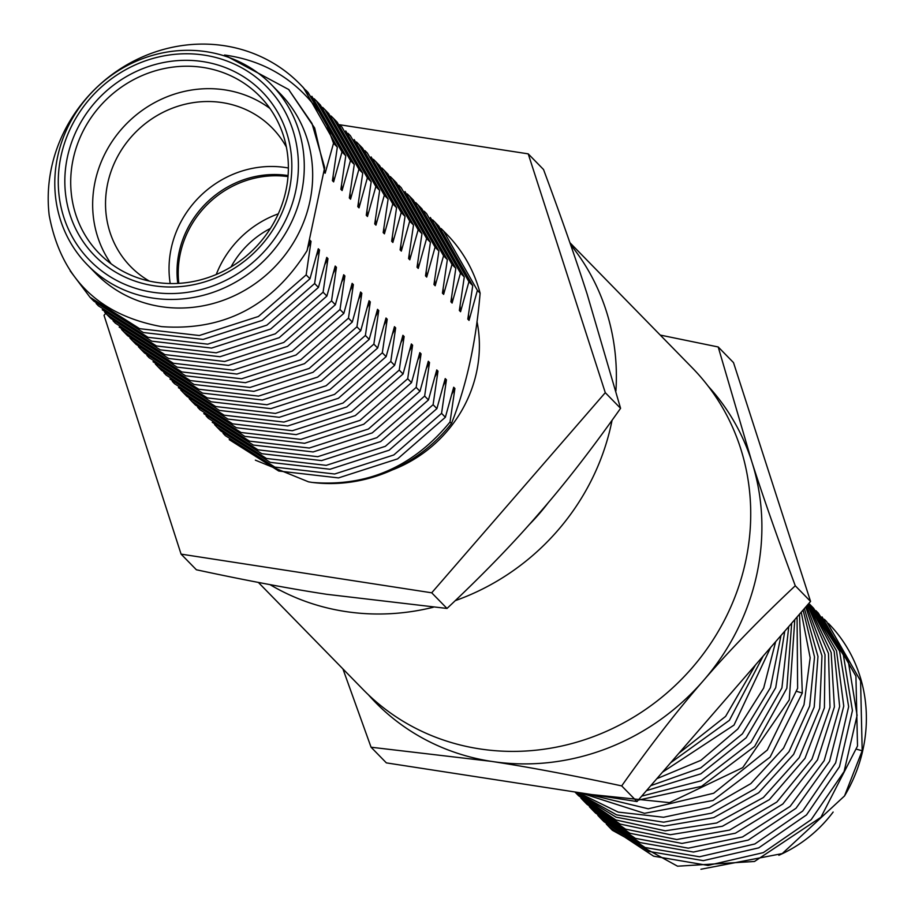 <?xml version="1.0" encoding="UTF-8"?>
<svg xmlns="http://www.w3.org/2000/svg" width="915" height="915" viewBox="0 0 915 915"><rect width="100%" height="100%" fill="white"/><g stroke="black" fill="none" stroke-linecap="round" stroke-linejoin="round"><path stroke-width="1.37" d="M270.417 228.441A88.183 82.442 -44.4 0 0 231.026 266.951M278.286 213.836A99.06 92.609 -44.4 0 0 216.249 274.489M286.372 147.063A99.06 92.609 -44.4 0 0 272.315 128.089A99.06 92.609 -44.4 0 0 136.747 131.12A99.06 92.609 -44.4 0 0 130.651 266.597A99.06 92.609 -44.4 0 0 149.317 281.077M288.362 168.005A99.06 92.609 -44.4 0 0 171.322 247.839A99.06 92.609 -44.4 0 0 170.201 283.536M177.773 283.421A94.234 88.092 135.6 0 1 179.191 251.911A94.234 88.092 135.6 0 1 288.076 175.566M178.814 283.364A94.234 88.092 135.6 0 1 287.996 176.606M269.936 108.45A112.351 105.031 -44.4 0 0 128.054 122.244A112.351 105.031 -44.4 0 0 111.081 263.783M155.916 282.312A112.351 105.031 135.6 0 1 99.197 253.432A112.351 105.031 135.6 0 1 106.106 99.792A112.351 105.031 135.6 0 1 259.871 96.349A112.351 105.031 135.6 0 1 285.777 191.292A112.351 105.031 135.6 0 1 155.916 282.312M289.14 190.766A117.177 109.548 135.6 0 1 101.599 262.147A117.177 109.548 135.6 0 1 144.261 68.076A117.177 109.548 135.6 0 1 289.14 190.766M295.545 191.75A123.948 115.873 135.6 0 1 97.162 267.26A123.948 115.873 135.6 0 1 142.294 61.98A123.948 115.873 135.6 0 1 295.545 191.75M152.462 298.027A128.775 120.391 135.6 0 1 87.451 264.927A128.775 120.391 135.6 0 1 95.366 88.812A128.775 120.391 135.6 0 1 271.618 84.855A128.775 120.391 135.6 0 1 301.31 193.683A128.775 120.391 135.6 0 1 152.462 298.027M87.451 264.927L95.846 273.505A128.775 120.391 -44.4 0 0 160.857 306.616A128.775 120.391 -44.4 0 0 295.911 238.46A128.775 120.391 -44.4 0 0 280.013 93.444L271.618 84.855M326.747 257.412L318.42 287.436L314.623 283.536L319.518 250.001L318.294 248.789L309.968 278.778L306.159 274.889L311.031 241.354L309.83 240.13L307.063 250.653C272.51 305.862 223.992 331.184 161.486 326.621C98.591 315.08 61.179 278.08 49.25 215.631L49.227 215.517A149.557 139.812 135.6 0 1 224.53 45.75A149.557 139.812 135.6 0 1 300.029 84.191A149.557 139.812 135.6 0 1 325.408 121.1L333.529 143.243L337.338 147.143L332.408 180.644L333.62 181.868M307.063 250.653L324.676 167.536L311.981 123.422L288.625 89.476L224.541 55.037M224.552 55.026C267.878 61.031 301.493 83.048 325.408 121.112M324.676 167.536L323.956 171.997M453.691 387.239L445.365 417.263L441.556 413.363L446.44 379.771M454.892 388.486L453.703 387.262M311.615 482.354L312.335 482.445A149.557 139.812 -44.4 0 0 451.461 423.496L450.02 422.021L454.915 388.452M451.461 423.496C466.49 385.661 476.052 342.221 480.112 293.166L477.401 290.387L443.478 230.912L441.11 228.544M469.029 320.399L477.401 290.387M467.828 319.118L469.029 320.341M434.991 222.231L438.811 226.142L472.746 285.629L467.805 319.129M472.746 285.629L468.926 281.728L435.002 222.242L432.646 219.886M460.565 311.729L468.926 281.728M459.364 310.471L460.565 311.695M430.359 217.495L464.282 276.971L459.353 310.471M464.282 276.971L460.474 273.082L426.527 213.572L424.183 211.239M452.09 303.059L460.474 273.082M450.901 301.813L452.101 303.037M455.819 268.312L452.01 264.435L418.075 204.937L421.884 208.826L455.819 268.312L450.889 301.813M442.437 293.155L443.638 294.378L452.01 264.435M409.634 196.302L413.42 200.168L447.355 259.666L442.425 293.166M447.355 259.666L443.558 255.777L409.634 196.29L407.255 193.934M435.185 285.743L443.558 255.777M433.973 284.496L435.174 285.72M404.968 191.532L438.891 251.007L433.962 284.508M438.891 251.007L435.094 247.119L401.147 187.621L398.803 185.276M430.427 242.349L426.619 238.449L392.684 178.963L396.492 182.863L430.427 242.349L425.509 275.85L426.71 277.073L435.094 247.119M417.057 267.191L418.247 268.415L426.619 238.449M421.975 233.714L418.155 229.802L384.231 170.316L388.04 174.216L421.975 233.714L417.034 267.226M409.794 259.791L418.155 229.802M408.593 258.533L409.783 259.757M413.511 225.044L409.703 221.156L375.768 161.669L379.576 165.558L413.511 225.044L408.57 258.545M400.13 249.875L401.319 251.099L409.703 221.156M371.113 156.9L405.048 216.386L400.107 249.886M405.048 216.386L401.239 212.497L367.304 152.999L364.948 150.655M396.572 207.728L392.775 203.839L358.84 144.353L362.637 148.241L396.572 207.728L391.654 241.228L392.867 242.452L401.239 212.497M384.414 233.828L392.775 203.839M383.202 232.57L384.403 233.794M354.174 139.572L388.12 199.081L383.179 232.582M388.12 199.081L384.311 195.192L350.376 135.695L348.02 133.338M374.738 223.912L375.939 225.136L384.311 195.192M345.733 130.937L379.656 190.423L374.727 223.923M379.656 190.423L375.859 186.534L341.913 127.036L339.557 124.692M371.193 181.765L367.373 177.865L333.449 118.378L337.258 122.278L371.193 181.765L366.263 215.265L367.475 216.489L375.859 186.534M359.023 207.854L367.373 177.865M328.782 113.609L362.74 173.129L357.799 206.63L359.012 207.831M362.74 173.129L358.92 169.218L324.985 109.72L322.629 107.375M349.347 197.949L350.548 199.173L358.92 169.218M316.533 101.073L320.341 104.973L354.277 164.46L349.336 197.96M354.277 164.46L350.468 160.571L316.544 101.085L314.165 98.717M342.096 190.549L350.468 160.571M311.878 96.315L345.801 155.802L340.872 189.302L342.084 190.514M345.801 155.802L342.004 151.913L308.069 92.426L305.713 90.07M333.632 181.891L342.004 151.913M323.967 171.986L325.157 173.209L333.529 143.243M335.222 266.059L326.884 296.083L323.087 292.194L327.97 258.659L326.758 257.435M352.138 283.375L343.823 313.399L340.003 309.499L344.898 275.964L343.685 274.752L335.359 304.752L331.55 300.852L336.434 267.317L335.222 266.093M360.601 292.022L352.275 322.057L348.466 318.157L353.362 284.622L352.149 283.41M377.529 309.339L369.203 339.362L365.394 335.473L370.289 301.927L369.077 300.715L360.739 330.704L356.93 326.815L361.825 293.28L360.613 292.057M402.92 335.302L394.605 365.337L390.785 361.448L395.669 327.902L394.457 326.678L386.119 356.667L382.321 352.79L387.217 319.244L386.004 318.02L377.666 348.02L373.858 344.12L378.753 310.585L377.54 309.373M411.373 343.96L403.058 373.995L399.237 370.083L404.133 336.548L402.92 335.336M412.585 345.218L411.384 343.994M419.836 352.607L411.521 382.642L407.701 378.741L412.608 345.207M428.3 361.276L419.974 391.288L416.165 387.4L421.06 353.865L419.848 352.641M436.764 369.923L428.449 399.958L424.64 396.058L429.524 362.523L428.312 361.299M437.965 371.181L436.775 369.957M445.228 378.581L436.901 408.605L433.092 404.704L437.988 371.124M446.428 379.828L445.239 378.616M223.066 433.275L225.342 435.666L274.9 467.119L334.65 474.004L393.782 454.972L441.556 413.363M480.112 293.166A149.557 139.812 -44.4 0 0 446.829 234.343L443.466 230.9M445.365 417.263L397.613 458.873L338.504 477.904L278.732 471.019L229.196 439.612M436.901 408.605L389.138 450.214L330.018 469.258L270.234 462.361L220.709 430.931L216.889 427.019M214.602 424.629L216.924 427.053L266.459 458.472L326.232 465.346L385.352 446.314L433.092 404.704M428.449 399.958L380.686 441.556L321.577 460.6L261.793 453.703L212.246 422.272M206.138 415.97L208.437 418.372L257.996 449.825L317.757 456.688L376.889 437.656L424.64 396.058M419.974 391.288L372.233 432.898L313.124 451.941L253.341 445.056L203.793 413.637M418.075 204.937L415.719 202.581M197.686 407.312L199.973 409.726L249.52 441.167L309.27 448.03L368.413 429.021L416.165 387.4M411.521 382.642L363.747 424.251L304.626 443.295L244.843 436.386L195.318 404.956L191.51 401.067L241.057 432.509L300.795 439.372L359.95 420.374L407.701 378.741M189.222 398.654L191.51 401.056M403.058 373.995L355.283 415.593L296.163 434.636L236.367 427.728L186.832 396.287L183.046 392.409L232.604 423.851L292.343 430.725L351.497 411.716L399.237 370.083M180.758 390.007L183.057 392.421M394.605 365.337L346.819 406.935L287.699 425.978L227.938 419.093L178.391 387.651M392.684 178.963L390.328 176.618M172.294 381.349L174.593 383.762L224.152 415.204L283.925 422.067L343.022 403.046L390.785 361.448M386.119 356.667L338.378 398.288L279.258 417.309L219.486 410.435L169.95 379.016M384.231 170.316L381.875 167.96M163.831 372.691L166.118 375.093L215.677 406.546L275.426 413.408L334.558 394.388L382.321 352.79M377.666 348.02L329.926 389.618L270.817 408.662L211.033 401.776L161.498 370.369M375.768 161.669L373.412 159.313M155.367 364.033L157.677 366.457L207.225 397.899L266.974 404.75L326.117 385.73L373.858 344.12M369.203 339.362L321.451 380.972L262.342 400.015L202.558 393.118L153.022 361.711M146.903 355.386L149.191 357.776L198.761 389.241L258.522 396.103L317.654 377.072L365.394 335.473M360.739 330.704L312.999 372.313L253.878 391.357L194.094 384.472L144.559 353.041L140.75 349.153L190.274 380.571L250.012 387.445L309.167 368.436L356.93 326.815M358.84 144.353L356.484 141.997M138.44 346.728L140.727 349.13M352.275 322.057L304.512 363.667L245.414 382.699L185.631 375.813L136.095 344.395L132.275 340.483L181.822 371.925L241.583 378.787L300.726 359.778L348.466 318.157M129.976 338.07L132.286 340.483M343.823 313.399L296.037 355.009L236.916 374.052L177.144 367.155L127.62 335.714M121.512 329.411L123.822 331.836L173.347 363.266L233.108 370.14L292.251 351.131L340.003 309.499M335.359 304.752L287.573 346.362L228.464 365.394L168.692 358.497L119.156 327.067M333.449 118.378L331.093 116.033M113.048 320.765L115.347 323.167L164.906 354.62L224.655 361.482L283.776 342.462L331.55 300.852M326.884 296.083L279.132 337.715L220 356.724L160.251 349.85L110.715 318.431L106.895 314.52L156.454 345.973L216.192 352.824L275.335 333.803L323.087 292.194M104.596 312.106L106.895 314.52M318.42 287.436L270.691 329.034L211.571 348.077L151.787 341.192L102.251 309.773M96.132 303.448L98.42 305.85L147.967 337.303L207.728 344.166L266.871 325.145L314.623 283.536M309.968 278.778L262.216 320.387L203.096 339.431L143.312 332.534L93.776 301.104L89.956 297.203M70.18 270.909L89.99 297.238L139.606 328.679L199.321 335.508L258.419 316.476L306.159 274.889M312.335 482.445C367.304 486.94 413.191 466.799 450.02 422.021M303.414 87.657L337.338 147.143M451.621 297.295L452.033 302.785M437.885 371.135L434.968 376.82M460.073 306.01L460.428 310.608M446.337 379.782L443.432 385.444M468.526 314.68L468.926 320.067M255.365 460.154L308.504 481.839L311.615 482.342M454.824 388.463L451.884 394.171M404.053 336.526L401.079 342.336M426.241 271.286L426.665 276.948M412.493 345.184L409.565 350.914M434.682 280.013L435.094 285.411M420.957 353.831L418.029 359.549M443.135 288.705L443.546 294.138M429.432 362.5L426.493 368.219M392.249 469.967A128.775 120.391 -44.4 0 0 476.99 321.462M339.625 124.749L528.218 153.857L605.284 392.672L431.708 592.806L181.078 554.124L104.024 315.309L105.74 313.33M431.708 592.806L447.012 608.452L326.792 594.315C289.712 588.677 246.249 580.499 196.382 569.771L181.078 554.124M528.218 153.857L543.521 169.504C561.272 217.267 575.81 258.808 587.144 294.115L620.576 408.319C591.959 448.922 564.727 484.012 538.889 513.59C513.246 543.373 482.617 574.986 447.012 608.452M605.284 392.672L620.576 408.319M392.375 236.722L392.775 241.892M378.65 310.562L375.71 316.27M400.827 245.437L401.228 250.939M387.125 319.221L384.174 324.939M409.291 254.096L409.668 259.425M395.612 327.89L392.626 333.678M417.766 262.662L418.155 268.175M344.806 275.941L341.844 281.751M366.995 210.713L367.418 216.329M353.259 284.599L350.319 290.329M375.447 219.44L375.859 224.976M361.722 293.246L358.794 298.965M383.9 228.132L384.3 233.611M370.198 301.916L367.247 307.634M333.129 176.16L333.54 181.502M319.415 249.978L316.476 255.685M341.581 184.864L341.981 190.217M327.89 258.636L324.939 264.366M350.045 193.5L350.434 198.795M336.377 267.306L333.38 273.093M358.531 202.066L358.92 207.499M288.671 89.521L314.646 127.997L325.122 173.072M311.031 241.354L307.966 247.279M455.281 600.64A230.134 215.139 -44.4 0 0 611.071 424.995A230.134 215.139 -44.4 0 0 612.055 420.328M615.909 390.945A230.134 215.139 -44.4 0 0 570.571 244.648M269.994 584.628A230.134 215.139 -44.4 0 0 433.264 607.263M548.668 502.152A210.805 197.068 135.6 0 1 528.779 525.084M569.896 242.681L692.346 367.91A230.134 215.139 135.6 0 1 745.416 562.382A230.134 215.139 135.6 0 1 585.291 739.514A230.134 215.139 135.6 0 1 363.244 689.693L258.362 582.432M778.848 855.273A128.775 120.391 -44.4 0 0 833.142 812.051M824.346 619.295L826.691 621.64L860.58 680.932L862.182 750.78L844.534 795.936A149.557 139.812 -44.4 0 0 828.441 623.424M844.534 795.936L782.245 853.592L700.924 869.25M742.248 680.2L692.93 737.067M678.873 753.274L725.606 716.376L755.561 664.85M763.19 656.055L729.392 720.322L670.626 762.778M662.483 772.18L734.002 725.092L770.624 647.477M775.68 641.644L763.67 688.057L737.799 729.015L700.89 760.331L656.821 778.699M650.794 785.653L700.707 767.914L742.431 733.819L770.419 687.691L780.987 635.525M784.75 631.201L775.714 687.68L746.217 737.719L700.833 773.85L646.459 790.652M641.701 796.13L701.119 780.815L750.838 742.534L781.913 687.92L788.764 626.558M791.681 623.207L786.843 688.252L754.635 746.434L701.553 786.34L638.235 800.133M591.891 794.597L669.494 802.649L742.74 767.628L789.268 699.872L794.803 619.604M797.068 616.996L797.628 688.286L767.319 750.037L713.689 793.236L648.266 808.791L585.177 793.557M580.35 792.813L644.457 813.321L713.025 800.476L770.098 757.094L802.295 693.044L799.504 614.182M801.243 612.181L810.164 657.805L804.011 704.744L783.526 748.184L750.826 783.629L709.422 807.476L663.569 817.267L618.163 812.085L577.891 792.436M576.038 792.15L616.676 814.888L663.672 822.196L711.596 813.138L755.035 788.764L788.993 751.684L809.649 706.071L814.533 657.016L803.096 610.042M804.399 608.544L817.976 656.455L814.19 707.066L793.602 754.395L758.695 792.756L713.769 817.655L664.21 826.108L616.104 817.198L575.238 792.024M806.653 605.936L825.01 654.694L824.415 707.81L804.994 758.341L769.401 799.607L722.438 826.234L670.352 834.732L620.164 824.083L578.554 795.707L574.906 791.967L615.864 819.966L665.274 830.809L716.651 822.997L763.35 797.537L799.241 757.574L819.714 708.244L821.979 655.803L805.749 606.988M580.911 798.063L583.221 800.488L625.586 829.15L676.757 839.524L729.587 830.065L776.824 802.043L811.925 759.176L829.985 707.295L828.487 653.447L807.545 604.907M808.105 604.266L831.163 652.532L834.4 706.906L817.495 759.873L782.828 803.999L735.42 833.199L681.95 843.424L630.023 833.313L587.018 804.365L583.21 800.465M589.374 806.71L591.673 809.123L635.456 838.392L688.309 848.171L742.5 836.973L790.137 806.355L824.163 760.651L839.638 706.46L834.183 651.491L808.574 603.728M808.791 603.477L836.527 650.794L843.767 706.106L829.55 761.326L796.016 808.254L748.287 840.062L693.49 852.037L639.894 842.543L595.471 813.012L591.673 809.135M597.838 815.368L600.126 817.77L645.121 847.519L699.506 856.772L754.841 843.973L802.707 811.045L835.647 762.858L848.64 706.735L839.57 651.08L808.849 603.397M813.572 608.223L843.367 654.968L852.437 710.612L839.467 766.747L806.515 814.91L758.695 847.873L703.326 860.649L648.964 851.442L603.934 821.659L600.137 817.781M606.302 824.026L608.601 826.439L653.596 856.177L707.981 865.43L763.327 852.62L811.17 819.68L844.11 771.517L857.092 715.381L848.033 659.749L818.227 612.981L815.883 610.637M822.059 616.893L855.925 676.162L857.515 746.022L820.915 817.301L754.509 861.473L677.546 866.196L612.387 830.305M342.919 668.899L371.067 747.223L386.37 762.881L637 801.551L810.564 601.43L733.51 362.615L718.206 346.968L660.241 335.073M371.067 747.223L491.298 761.36C528.367 766.999 571.841 775.177 621.697 785.905C650.325 745.302 677.558 710.212 703.395 680.634A229.528 214.579 -44.4 0 0 751.65 461.16A229.528 214.579 -44.4 0 0 708.187 386.199M637 801.551L621.697 785.905M368.368 694.748A229.528 214.579 -44.4 0 0 491.298 761.36A229.528 214.579 -44.4 0 0 703.395 680.634C729.038 650.851 759.656 619.238 795.272 585.772C777.521 538.02 762.973 496.479 751.65 461.16L718.206 346.968M810.564 601.43L795.272 585.772M862.17 750.769L856.783 749.271M802.283 693.032L796.851 691.42M161.463 370.335L157.677 366.457M127.62 335.725L123.811 331.825M328.805 113.632L324.985 109.72M303.403 87.657L300.029 84.191M288.477 89.327L289.254 90.116M809.775 604.335L813.584 608.235M608.601 826.439L612.41 830.328"/></g></svg>
